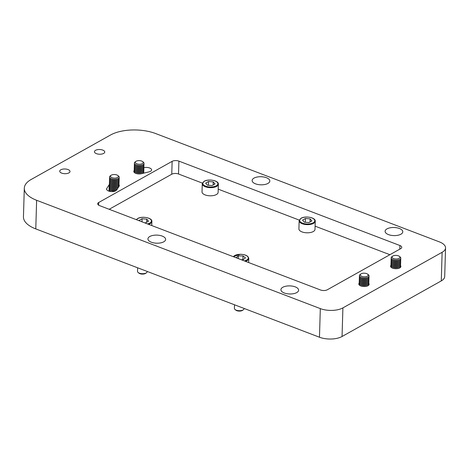<?xml version="1.0" encoding="UTF-8"?>
<svg xmlns="http://www.w3.org/2000/svg" width="469" height="469" viewBox="0 0 469 469"><rect width="100%" height="100%" fill="white"/><g stroke="black" fill="none" stroke-linecap="round" stroke-linejoin="round"><path stroke-width="0.7" d="M254.005 178.114A8.852 4.045 1.7 0 0 252.123 180.512A8.852 4.045 1.7 0 0 258.026 184.522A8.852 4.045 1.7 0 0 267.934 183.432A8.852 4.045 1.7 0 0 269.816 181.034A8.852 4.045 1.7 0 0 263.912 177.024A8.852 4.045 1.7 0 0 254.005 178.114M149.822 236.493A8.852 4.045 1.7 0 0 147.94 238.891A8.852 4.045 1.7 0 0 153.844 242.901A8.852 4.045 1.7 0 0 163.751 241.816A8.852 4.045 1.7 0 0 165.633 239.419A8.852 4.045 1.7 0 0 159.73 235.409A8.852 4.045 1.7 0 0 149.822 236.493M282.801 287.274A8.852 4.045 1.7 0 0 280.919 289.672A8.852 4.045 1.7 0 0 286.823 293.682A8.852 4.045 1.7 0 0 296.73 292.592A8.852 4.045 1.7 0 0 298.612 290.194A8.852 4.045 1.7 0 0 292.709 286.184A8.852 4.045 1.7 0 0 282.801 287.274M386.984 228.89A8.852 4.045 1.7 0 0 385.102 231.287A8.852 4.045 1.7 0 0 391.005 235.297A8.852 4.045 1.7 0 0 400.913 234.213A8.852 4.045 1.7 0 0 402.795 231.815A8.852 4.045 1.7 0 0 396.891 227.805A8.852 4.045 1.7 0 0 386.984 228.89M68.92 172.885A5.147 2.357 -178.3 0 1 63.157 173.518A5.147 2.357 -178.3 0 1 59.721 171.185A5.147 2.357 -178.3 0 1 60.818 169.79A5.147 2.357 -178.3 0 1 66.58 169.157A5.147 2.357 -178.3 0 1 70.016 171.49A5.147 2.357 -178.3 0 1 68.92 172.885M103.649 153.422A5.147 2.357 -178.3 0 1 97.88 154.055A5.147 2.357 -178.3 0 1 94.445 151.722A5.147 2.357 -178.3 0 1 95.541 150.326A5.147 2.357 -178.3 0 1 101.31 149.693A5.147 2.357 -178.3 0 1 104.745 152.026A5.147 2.357 -178.3 0 1 103.649 153.422M400.544 265.636A5.147 2.357 -178.3 0 1 400.878 266.503A5.147 2.357 -178.3 0 1 399.781 267.899A5.147 2.357 -178.3 0 1 394.013 268.532A5.147 2.357 -178.3 0 1 390.577 266.199A5.147 2.357 -178.3 0 1 390.964 265.348M368.792 283.428A5.147 2.357 -178.3 0 1 369.126 284.296A5.147 2.357 -178.3 0 1 368.03 285.691A5.147 2.357 -178.3 0 1 362.261 286.325A5.147 2.357 -178.3 0 1 358.826 283.991A5.147 2.357 -178.3 0 1 359.213 283.141M118.974 184.763A5.147 2.357 -178.3 0 1 119.302 185.636A5.147 2.357 -178.3 0 1 119.097 186.257L116.67 190.004A5.147 2.357 -178.3 0 1 110.965 191.54A5.147 2.357 -178.3 0 1 106.58 189.077A5.147 2.357 -178.3 0 1 106.785 188.45L109.213 184.704A5.147 2.357 -178.3 0 1 109.388 184.475M143.907 167.662A5.147 2.357 -178.3 0 1 149.072 167.802A5.147 2.357 -178.3 0 1 151.604 169.919A5.147 2.357 -178.3 0 1 149.036 171.865L141.544 173.677A5.147 2.357 -178.3 0 1 136.362 173.553A5.147 2.357 -178.3 0 1 133.812 171.431A5.147 2.357 -178.3 0 1 134.198 170.575M24.3 188.21A32.191 14.715 1.7 0 1 31.142 179.492L110.52 135.013A32.191 14.715 1.7 0 1 155.696 133.565L439.383 241.887A16.093 7.357 1.7 0 1 445.55 247.925A16.093 7.357 1.7 0 1 442.126 252.287L342.903 307.887L342.053 336.502A16.093 7.357 -178.3 0 1 319.471 337.229L35.779 228.901A32.191 14.715 -178.3 0 1 23.45 216.825L24.3 188.21A32.191 14.715 1.7 0 0 36.629 200.286L35.779 228.901M319.471 337.229L320.315 308.608L36.629 200.286M320.315 308.608A16.093 7.357 1.7 0 0 342.903 307.887M109.171 209.291L171.754 174.222L172.135 161.342L98.713 202.491L98.631 205.164M172.135 161.342A4.831 2.204 -178.3 0 1 178.912 161.125L399.91 245.516A4.831 2.204 -178.3 0 1 401.757 247.327A4.831 2.204 -178.3 0 1 400.731 248.634L327.309 289.778A4.831 2.204 -178.3 0 1 320.532 289.994L99.534 205.61A4.831 2.204 -178.3 0 1 97.687 203.798A4.831 2.204 -178.3 0 1 98.713 202.491M445.55 247.925L444.7 276.54A16.093 7.357 -178.3 0 1 441.276 280.902L342.053 336.502M389.886 254.708L315.098 226.152M299.269 220.108L218.214 189.159M202.385 183.115L178.531 174.005A4.831 2.204 1.7 0 0 171.754 174.222M367.649 274.166L368.399 274.77A4.831 2.204 -178.3 0 1 369.05 275.924A4.831 2.204 -178.3 0 1 368.024 277.232A4.831 2.204 -178.3 0 1 362.619 277.824A4.831 2.204 -178.3 0 1 359.401 275.637A4.831 2.204 -178.3 0 1 360.116 274.523L360.901 273.966A3.934 1.8 -178.3 0 1 361.153 273.808A3.934 1.8 -178.3 0 1 367.649 274.166A3.934 1.8 -178.3 0 1 367.344 276.171A3.934 1.8 -178.3 0 1 361.998 276.411A3.934 1.8 -178.3 0 1 360.901 273.966M369.05 275.965A4.831 2.204 -178.3 0 1 369.05 276.007A4.831 2.204 -178.3 0 1 368.018 277.314A4.831 2.204 -178.3 0 1 367.45 277.578A4.831 2.204 -178.3 0 1 361.247 277.531A4.831 2.204 -178.3 0 1 360.896 277.384A4.831 2.204 -178.3 0 1 359.395 275.719A4.831 2.204 -178.3 0 1 359.395 275.678M367.45 277.578L366.84 277.818A3.934 1.8 -178.3 0 1 361.781 277.777A3.934 1.8 -178.3 0 1 361.493 277.66L360.896 277.384M368.874 276.558A4.831 2.204 -178.3 0 1 369.015 277.12A4.831 2.204 -178.3 0 1 367.989 278.428A4.831 2.204 -178.3 0 1 361.212 278.645A4.831 2.204 -178.3 0 1 359.365 276.833A4.831 2.204 -178.3 0 1 359.535 276.282M368.997 277.279A4.831 2.204 -178.3 0 1 369.003 277.437A4.831 2.204 -178.3 0 1 367.977 278.744A4.831 2.204 -178.3 0 1 367.409 279.008A4.831 2.204 -178.3 0 1 361.2 278.961A4.831 2.204 -178.3 0 1 360.854 278.815A4.831 2.204 -178.3 0 1 359.354 277.15A4.831 2.204 -178.3 0 1 359.371 276.991M367.409 279.008L366.793 279.248A3.934 1.8 -178.3 0 1 361.734 279.207A3.934 1.8 -178.3 0 1 361.452 279.09L360.854 278.815M368.833 277.988A4.831 2.204 -178.3 0 1 368.974 278.551A4.831 2.204 -178.3 0 1 367.948 279.858A4.831 2.204 -178.3 0 1 361.171 280.075A4.831 2.204 -178.3 0 1 359.318 278.264A4.831 2.204 -178.3 0 1 359.494 277.712M368.956 278.709A4.831 2.204 -178.3 0 1 368.962 278.867A4.831 2.204 -178.3 0 1 367.936 280.175A4.831 2.204 -178.3 0 1 367.368 280.444A4.831 2.204 -178.3 0 1 361.159 280.392A4.831 2.204 -178.3 0 1 360.813 280.245A4.831 2.204 -178.3 0 1 359.313 278.58A4.831 2.204 -178.3 0 1 359.33 278.422M367.368 280.444L366.752 280.679A3.934 1.8 -178.3 0 1 361.693 280.638A3.934 1.8 -178.3 0 1 361.411 280.521L360.813 280.245M368.792 279.418A4.831 2.204 -178.3 0 1 368.927 279.981A4.831 2.204 -178.3 0 1 367.901 281.289A4.831 2.204 -178.3 0 1 361.13 281.506A4.831 2.204 -178.3 0 1 359.277 279.694A4.831 2.204 -178.3 0 1 359.447 279.143M368.915 280.14A4.831 2.204 -178.3 0 1 368.921 280.298A4.831 2.204 -178.3 0 1 367.895 281.605A4.831 2.204 -178.3 0 1 367.327 281.875A4.831 2.204 -178.3 0 1 361.118 281.822A4.831 2.204 -178.3 0 1 360.767 281.676A4.831 2.204 -178.3 0 1 359.266 280.011A4.831 2.204 -178.3 0 1 359.283 279.852M367.327 281.875L366.711 282.109A3.934 1.8 -178.3 0 1 361.652 282.068A3.934 1.8 -178.3 0 1 361.365 281.951L360.767 281.676M368.751 280.849A4.831 2.204 -178.3 0 1 368.886 281.412A4.831 2.204 -178.3 0 1 367.86 282.719A4.831 2.204 -178.3 0 1 361.083 282.936A4.831 2.204 -178.3 0 1 359.236 281.124A4.831 2.204 -178.3 0 1 359.406 280.573M368.869 281.57A4.831 2.204 -178.3 0 1 368.88 281.728A4.831 2.204 -178.3 0 1 367.848 283.036A4.831 2.204 -178.3 0 1 367.28 283.305A4.831 2.204 -178.3 0 1 361.077 283.253A4.831 2.204 -178.3 0 1 360.725 283.106A4.831 2.204 -178.3 0 1 359.225 281.441A4.831 2.204 -178.3 0 1 359.242 281.283M367.28 283.305L366.67 283.54A3.934 1.8 -178.3 0 1 361.611 283.505A3.934 1.8 -178.3 0 1 361.323 283.382L360.725 283.106M368.704 282.279A4.831 2.204 -178.3 0 1 368.845 282.842A4.831 2.204 -178.3 0 1 367.819 284.15A4.831 2.204 -178.3 0 1 361.042 284.366A4.831 2.204 -178.3 0 1 359.195 282.555A4.831 2.204 -178.3 0 1 359.365 282.004M368.827 283A4.831 2.204 -178.3 0 1 368.833 283.159A4.831 2.204 -178.3 0 1 367.807 284.466A4.831 2.204 -178.3 0 1 367.239 284.736A4.831 2.204 -178.3 0 1 361.03 284.683A4.831 2.204 -178.3 0 1 360.684 284.542A4.831 2.204 -178.3 0 1 359.184 282.871A4.831 2.204 -178.3 0 1 359.201 282.713M367.239 284.736L366.623 284.97A3.934 1.8 -178.3 0 1 361.564 284.935A3.934 1.8 -178.3 0 1 361.282 284.812L360.684 284.542M368.663 283.71A4.831 2.204 -178.3 0 1 368.804 284.273A4.831 2.204 -178.3 0 1 367.778 285.58A4.831 2.204 -178.3 0 1 361.001 285.797A4.831 2.204 -178.3 0 1 359.148 283.985A4.831 2.204 -178.3 0 1 359.324 283.434M368.786 284.431A4.831 2.204 -178.3 0 1 368.792 284.589A4.831 2.204 -178.3 0 1 368.288 285.533M359.588 285.275A4.831 2.204 -178.3 0 1 359.143 284.308A4.831 2.204 -178.3 0 1 359.16 284.144M399.4 256.373L400.151 256.977A4.831 2.204 -178.3 0 1 400.802 258.132A4.831 2.204 -178.3 0 1 399.776 259.439A4.831 2.204 -178.3 0 1 394.37 260.031A4.831 2.204 -178.3 0 1 391.152 257.844A4.831 2.204 -178.3 0 1 391.867 256.731L392.653 256.174A3.934 1.8 -178.3 0 1 392.899 256.015A3.934 1.8 -178.3 0 1 399.4 256.373A3.934 1.8 -178.3 0 1 399.096 258.378A3.934 1.8 -178.3 0 1 393.749 258.618A3.934 1.8 -178.3 0 1 392.653 256.174M400.802 258.173A4.831 2.204 -178.3 0 1 400.802 258.214A4.831 2.204 -178.3 0 1 399.77 259.521A4.831 2.204 -178.3 0 1 399.201 259.785A4.831 2.204 -178.3 0 1 392.999 259.738A4.831 2.204 -178.3 0 1 392.647 259.592A4.831 2.204 -178.3 0 1 391.146 257.927A4.831 2.204 -178.3 0 1 391.146 257.886M399.201 259.785L398.591 260.025A3.934 1.8 -178.3 0 1 393.532 259.984A3.934 1.8 -178.3 0 1 393.245 259.867L392.647 259.592M400.626 258.765A4.831 2.204 -178.3 0 1 400.766 259.328A4.831 2.204 -178.3 0 1 399.74 260.635A4.831 2.204 -178.3 0 1 392.963 260.852A4.831 2.204 -178.3 0 1 391.117 259.04A4.831 2.204 -178.3 0 1 391.287 258.489M400.749 259.486A4.831 2.204 -178.3 0 1 400.755 259.644A4.831 2.204 -178.3 0 1 399.729 260.952A4.831 2.204 -178.3 0 1 399.16 261.221A4.831 2.204 -178.3 0 1 392.952 261.169A4.831 2.204 -178.3 0 1 392.606 261.022A4.831 2.204 -178.3 0 1 391.105 259.357A4.831 2.204 -178.3 0 1 391.123 259.199M399.16 261.221L398.544 261.456A3.934 1.8 -178.3 0 1 393.485 261.415A3.934 1.8 -178.3 0 1 393.204 261.297L392.606 261.022M400.585 260.195A4.831 2.204 -178.3 0 1 400.725 260.758A4.831 2.204 -178.3 0 1 399.699 262.065A4.831 2.204 -178.3 0 1 392.922 262.282A4.831 2.204 -178.3 0 1 391.07 260.471A4.831 2.204 -178.3 0 1 391.246 259.92M400.708 260.916A4.831 2.204 -178.3 0 1 400.714 261.075A4.831 2.204 -178.3 0 1 399.688 262.382A4.831 2.204 -178.3 0 1 399.119 262.652A4.831 2.204 -178.3 0 1 392.911 262.599A4.831 2.204 -178.3 0 1 392.565 262.452A4.831 2.204 -178.3 0 1 391.064 260.787A4.831 2.204 -178.3 0 1 391.082 260.629M399.119 262.652L398.503 262.886A3.934 1.8 -178.3 0 1 393.444 262.845A3.934 1.8 -178.3 0 1 393.163 262.728L392.565 262.452M400.544 261.626A4.831 2.204 -178.3 0 1 400.678 262.189A4.831 2.204 -178.3 0 1 399.652 263.496A4.831 2.204 -178.3 0 1 392.875 263.713A4.831 2.204 -178.3 0 1 391.029 261.901A4.831 2.204 -178.3 0 1 391.199 261.35M400.661 262.347A4.831 2.204 -178.3 0 1 400.673 262.505A4.831 2.204 -178.3 0 1 399.647 263.812A4.831 2.204 -178.3 0 1 399.078 264.082A4.831 2.204 -178.3 0 1 392.87 264.029A4.831 2.204 -178.3 0 1 392.518 263.883A4.831 2.204 -178.3 0 1 391.017 262.218A4.831 2.204 -178.3 0 1 391.035 262.06M399.078 264.082L398.462 264.317A3.934 1.8 -178.3 0 1 393.403 264.282A3.934 1.8 -178.3 0 1 393.116 264.158L392.518 263.883M400.503 263.056A4.831 2.204 -178.3 0 1 400.637 263.619A4.831 2.204 -178.3 0 1 399.611 264.926A4.831 2.204 -178.3 0 1 392.834 265.143A4.831 2.204 -178.3 0 1 390.988 263.332A4.831 2.204 -178.3 0 1 391.158 262.781M400.62 263.777A4.831 2.204 -178.3 0 1 400.632 263.936A4.831 2.204 -178.3 0 1 399.6 265.243A4.831 2.204 -178.3 0 1 399.031 265.513A4.831 2.204 -178.3 0 1 392.829 265.46A4.831 2.204 -178.3 0 1 392.477 265.319A4.831 2.204 -178.3 0 1 390.976 263.648A4.831 2.204 -178.3 0 1 390.994 263.49M399.031 265.513L398.421 265.747A3.934 1.8 -178.3 0 1 393.362 265.712A3.934 1.8 -178.3 0 1 393.075 265.589L392.477 265.319M400.456 264.487A4.831 2.204 -178.3 0 1 400.596 265.049A4.831 2.204 -178.3 0 1 399.57 266.357A4.831 2.204 -178.3 0 1 392.793 266.574A4.831 2.204 -178.3 0 1 390.947 264.762A4.831 2.204 -178.3 0 1 391.117 264.211M400.579 265.208A4.831 2.204 -178.3 0 1 400.585 265.366A4.831 2.204 -178.3 0 1 399.559 266.673A4.831 2.204 -178.3 0 1 398.99 266.943A4.831 2.204 -178.3 0 1 392.782 266.896A4.831 2.204 -178.3 0 1 392.436 266.75A4.831 2.204 -178.3 0 1 390.935 265.085A4.831 2.204 -178.3 0 1 390.953 264.921M398.99 266.943L398.374 267.178A3.934 1.8 -178.3 0 1 393.315 267.142A3.934 1.8 -178.3 0 1 393.034 267.019L392.436 266.75M400.415 265.917A4.831 2.204 -178.3 0 1 400.555 266.48A4.831 2.204 -178.3 0 1 399.529 267.787A4.831 2.204 -178.3 0 1 392.752 268.004A4.831 2.204 -178.3 0 1 390.9 266.193A4.831 2.204 -178.3 0 1 391.076 265.642M400.538 266.638A4.831 2.204 -178.3 0 1 400.544 266.797A4.831 2.204 -178.3 0 1 400.039 267.74M391.339 267.482A4.831 2.204 -178.3 0 1 390.894 266.515A4.831 2.204 -178.3 0 1 390.911 266.351M117.83 175.5L118.575 176.109A4.831 2.204 -178.3 0 1 119.232 177.259A4.831 2.204 -178.3 0 1 118.206 178.566A4.831 2.204 -178.3 0 1 112.8 179.164A4.831 2.204 -178.3 0 1 109.576 176.977A4.831 2.204 -178.3 0 1 110.297 175.863L111.077 175.3A3.934 1.8 -178.3 0 1 111.329 175.142A3.934 1.8 -178.3 0 1 117.83 175.5A3.934 1.8 -178.3 0 1 117.526 177.505A3.934 1.8 -178.3 0 1 112.179 177.745A3.934 1.8 -178.3 0 1 111.077 175.3M119.226 177.3A4.831 2.204 -178.3 0 1 119.226 177.341A4.831 2.204 -178.3 0 1 118.2 178.648A4.831 2.204 -178.3 0 1 117.631 178.918A4.831 2.204 -178.3 0 1 111.423 178.865A4.831 2.204 -178.3 0 1 111.077 178.724A4.831 2.204 -178.3 0 1 109.576 177.059A4.831 2.204 -178.3 0 1 109.576 177.018M117.631 178.918L117.016 179.152A3.934 1.8 -178.3 0 1 111.956 179.117A3.934 1.8 -178.3 0 1 111.675 178.994L111.077 178.724M119.056 177.892A4.831 2.204 -178.3 0 1 119.196 178.454A4.831 2.204 -178.3 0 1 118.165 179.762A4.831 2.204 -178.3 0 1 111.393 179.979A4.831 2.204 -178.3 0 1 109.541 178.167A4.831 2.204 -178.3 0 1 109.717 177.616M119.179 178.613A4.831 2.204 -178.3 0 1 119.185 178.771A4.831 2.204 -178.3 0 1 118.159 180.078A4.831 2.204 -178.3 0 1 117.59 180.348A4.831 2.204 -178.3 0 1 111.382 180.301A4.831 2.204 -178.3 0 1 111.03 180.155A4.831 2.204 -178.3 0 1 109.535 178.49A4.831 2.204 -178.3 0 1 109.553 178.326M117.59 180.348L116.974 180.583A3.934 1.8 -178.3 0 1 111.915 180.547A3.934 1.8 -178.3 0 1 111.634 180.424L111.03 180.155M119.015 179.322A4.831 2.204 -178.3 0 1 119.149 179.885A4.831 2.204 -178.3 0 1 118.124 181.192A4.831 2.204 -178.3 0 1 111.346 181.409A4.831 2.204 -178.3 0 1 109.5 179.598A4.831 2.204 -178.3 0 1 109.67 179.047M119.132 180.043A4.831 2.204 -178.3 0 1 119.144 180.207A4.831 2.204 -178.3 0 1 118.118 181.515A4.831 2.204 -178.3 0 1 117.543 181.779A4.831 2.204 -178.3 0 1 111.341 181.732A4.831 2.204 -178.3 0 1 110.989 181.585A4.831 2.204 -178.3 0 1 109.488 179.92A4.831 2.204 -178.3 0 1 109.506 179.756M117.543 181.779L116.933 182.013A3.934 1.8 -178.3 0 1 111.874 181.978A3.934 1.8 -178.3 0 1 111.587 181.855L110.989 181.585M118.968 180.753A4.831 2.204 -178.3 0 1 119.108 181.315A4.831 2.204 -178.3 0 1 118.082 182.623A4.831 2.204 -178.3 0 1 111.305 182.84A4.831 2.204 -178.3 0 1 109.459 181.028A4.831 2.204 -178.3 0 1 109.629 180.477M119.091 181.474A4.831 2.204 -178.3 0 1 119.103 181.638A4.831 2.204 -178.3 0 1 118.071 182.945A4.831 2.204 -178.3 0 1 117.502 183.209A4.831 2.204 -178.3 0 1 111.3 183.162A4.831 2.204 -178.3 0 1 110.948 183.016A4.831 2.204 -178.3 0 1 109.447 181.351A4.831 2.204 -178.3 0 1 109.465 181.186M117.502 183.209L116.892 183.449A3.934 1.8 -178.3 0 1 111.833 183.408A3.934 1.8 -178.3 0 1 111.546 183.291L110.948 183.016M118.927 182.189A4.831 2.204 -178.3 0 1 119.067 182.746A4.831 2.204 -178.3 0 1 118.041 184.053A4.831 2.204 -178.3 0 1 111.264 184.27A4.831 2.204 -178.3 0 1 109.412 182.459A4.831 2.204 -178.3 0 1 109.588 181.908M119.05 182.904A4.831 2.204 -178.3 0 1 119.056 183.068A4.831 2.204 -178.3 0 1 118.03 184.376A4.831 2.204 -178.3 0 1 117.461 184.639A4.831 2.204 -178.3 0 1 111.253 184.593A4.831 2.204 -178.3 0 1 110.907 184.446A4.831 2.204 -178.3 0 1 109.406 182.781A4.831 2.204 -178.3 0 1 109.424 182.623M117.461 184.639L116.845 184.88A3.934 1.8 -178.3 0 1 111.786 184.839A3.934 1.8 -178.3 0 1 111.505 184.722L110.907 184.446M118.886 183.619A4.831 2.204 -178.3 0 1 119.026 184.176A4.831 2.204 -178.3 0 1 118 185.484A4.831 2.204 -178.3 0 1 111.223 185.701A4.831 2.204 -178.3 0 1 109.371 183.889A4.831 2.204 -178.3 0 1 109.547 183.338M119.009 184.335A4.831 2.204 -178.3 0 1 119.015 184.499A4.831 2.204 -178.3 0 1 117.989 185.806A4.831 2.204 -178.3 0 1 117.42 186.07A4.831 2.204 -178.3 0 1 111.212 186.023A4.831 2.204 -178.3 0 1 110.86 185.876A4.831 2.204 -178.3 0 1 109.365 184.211A4.831 2.204 -178.3 0 1 109.383 184.053M117.42 186.07L116.804 186.31A3.934 1.8 -178.3 0 1 111.745 186.269A3.934 1.8 -178.3 0 1 111.464 186.152L110.86 185.876M118.845 185.05A4.831 2.204 -178.3 0 1 118.979 185.607A4.831 2.204 -178.3 0 1 117.954 186.914A4.831 2.204 -178.3 0 1 111.176 187.131A4.831 2.204 -178.3 0 1 109.33 185.319A4.831 2.204 -178.3 0 1 109.5 184.768M118.962 185.765A4.831 2.204 -178.3 0 1 118.974 185.929A4.831 2.204 -178.3 0 1 117.948 187.237A4.831 2.204 -178.3 0 1 117.373 187.5A4.831 2.204 -178.3 0 1 111.171 187.453A4.831 2.204 -178.3 0 1 110.819 187.307A4.831 2.204 -178.3 0 1 109.318 185.642A4.831 2.204 -178.3 0 1 109.336 185.484M117.373 187.5L116.763 187.741A3.934 1.8 -178.3 0 1 111.704 187.7A3.934 1.8 -178.3 0 1 111.417 187.582L110.819 187.307M117.66 188.479A4.831 2.204 -178.3 0 1 111.135 188.561A4.831 2.204 -178.3 0 1 109.289 186.75A4.831 2.204 -178.3 0 1 109.459 186.199M117.373 188.913A4.831 2.204 -178.3 0 1 117.332 188.931L116.722 189.171A3.934 1.8 -178.3 0 1 111.663 189.13A3.934 1.8 -178.3 0 1 111.376 189.013L110.778 188.737A4.831 2.204 -178.3 0 1 109.277 187.072A4.831 2.204 -178.3 0 1 109.295 186.914M116.418 190.308A4.831 2.204 -178.3 0 1 111.094 189.992A4.831 2.204 -178.3 0 1 109.242 188.18A4.831 2.204 -178.3 0 1 109.418 187.635M117.332 188.931A4.831 2.204 -178.3 0 1 111.13 188.884A4.831 2.204 -178.3 0 1 110.778 188.737M115.538 190.901A3.934 1.8 -178.3 0 1 111.616 190.561A3.934 1.8 -178.3 0 1 111.335 190.443L110.737 190.168A4.831 2.204 -178.3 0 1 109.236 188.503A4.831 2.204 -178.3 0 1 109.254 188.345M111.493 191.575A4.831 2.204 -178.3 0 1 111.053 191.428A4.831 2.204 -178.3 0 1 109.201 189.617A4.831 2.204 -178.3 0 1 109.377 189.066M115.843 190.742A4.831 2.204 -178.3 0 1 111.083 190.314A4.831 2.204 -178.3 0 1 110.737 190.168M109.16 191.047L109.154 191.211A4.831 2.204 -178.3 0 1 109.166 191.205A4.831 2.204 -178.3 0 1 109.16 191.047A4.831 2.204 -178.3 0 1 109.33 190.496M110.45 191.481A4.831 2.204 -178.3 0 1 109.195 189.933A4.831 2.204 -178.3 0 1 109.213 189.775M142.635 161.6L143.385 162.204A4.831 2.204 -178.3 0 1 143.989 163.03A4.831 2.204 -178.3 0 1 144.036 163.359A4.831 2.204 -178.3 0 1 139.504 165.428A4.831 2.204 -178.3 0 1 134.427 163.405A4.831 2.204 -178.3 0 1 134.38 163.071A4.831 2.204 -178.3 0 1 135.101 161.963L135.887 161.4A3.934 1.8 -178.3 0 1 142.635 161.6A3.934 1.8 -178.3 0 1 143.133 162.274A3.934 1.8 -178.3 0 1 139.762 164.22A3.934 1.8 -178.3 0 1 135.336 162.573A3.934 1.8 -178.3 0 1 135.887 161.4M144.036 163.4A4.831 2.204 -178.3 0 1 144.03 163.441A4.831 2.204 -178.3 0 1 142.435 165.018A4.831 2.204 -178.3 0 1 139.856 165.504A4.831 2.204 -178.3 0 1 135.881 164.818A4.831 2.204 -178.3 0 1 134.427 163.488A4.831 2.204 -178.3 0 1 134.38 163.153A4.831 2.204 -178.3 0 1 134.38 163.112M142.435 165.018L141.826 165.252A3.934 1.8 -178.3 0 1 139.721 165.651A3.934 1.8 -178.3 0 1 136.479 165.094L135.881 164.818M143.86 163.992A4.831 2.204 -178.3 0 1 143.954 164.226A4.831 2.204 -178.3 0 1 144.001 164.555A4.831 2.204 -178.3 0 1 139.826 166.612A4.831 2.204 -178.3 0 1 134.392 164.596A4.831 2.204 -178.3 0 1 134.345 164.267A4.831 2.204 -178.3 0 1 134.521 163.716M143.983 164.713A4.831 2.204 -178.3 0 1 143.989 164.871A4.831 2.204 -178.3 0 1 142.394 166.448A4.831 2.204 -178.3 0 1 139.815 166.935A4.831 2.204 -178.3 0 1 135.84 166.255A4.831 2.204 -178.3 0 1 134.38 164.918A4.831 2.204 -178.3 0 1 134.339 164.59A4.831 2.204 -178.3 0 1 134.357 164.426M142.394 166.448L141.779 166.683A3.934 1.8 -178.3 0 1 139.68 167.081A3.934 1.8 -178.3 0 1 136.438 166.524L135.84 166.255M143.819 165.422A4.831 2.204 -178.3 0 1 143.913 165.657A4.831 2.204 -178.3 0 1 143.96 165.985A4.831 2.204 -178.3 0 1 139.785 168.043A4.831 2.204 -178.3 0 1 134.351 166.026A4.831 2.204 -178.3 0 1 134.304 165.698A4.831 2.204 -178.3 0 1 134.48 165.147M143.942 166.143A4.831 2.204 -178.3 0 1 143.948 166.302A4.831 2.204 -178.3 0 1 142.353 167.879A4.831 2.204 -178.3 0 1 139.774 168.365A4.831 2.204 -178.3 0 1 135.793 167.685A4.831 2.204 -178.3 0 1 134.339 166.348A4.831 2.204 -178.3 0 1 134.298 166.02A4.831 2.204 -178.3 0 1 134.316 165.856M142.353 167.879L141.738 168.113A3.934 1.8 -178.3 0 1 139.639 168.512A3.934 1.8 -178.3 0 1 136.391 167.955L135.793 167.685M143.778 166.853A4.831 2.204 -178.3 0 1 143.872 167.087A4.831 2.204 -178.3 0 1 143.913 167.415A4.831 2.204 -178.3 0 1 139.739 169.473A4.831 2.204 -178.3 0 1 134.304 167.456A4.831 2.204 -178.3 0 1 134.263 167.128A4.831 2.204 -178.3 0 1 134.433 166.577M143.895 167.574A4.831 2.204 -178.3 0 1 143.907 167.738A4.831 2.204 -178.3 0 1 142.306 169.309A4.831 2.204 -178.3 0 1 139.733 169.796A4.831 2.204 -178.3 0 1 135.752 169.116A4.831 2.204 -178.3 0 1 134.298 167.779A4.831 2.204 -178.3 0 1 134.251 167.451A4.831 2.204 -178.3 0 1 134.269 167.286M142.306 169.309L141.697 169.549A3.934 1.8 -178.3 0 1 139.592 169.942A3.934 1.8 -178.3 0 1 136.35 169.385L135.752 169.116M143.731 168.283A4.831 2.204 -178.3 0 1 143.831 168.518A4.831 2.204 -178.3 0 1 143.872 168.846A4.831 2.204 -178.3 0 1 139.698 170.904A4.831 2.204 -178.3 0 1 134.263 168.887A4.831 2.204 -178.3 0 1 134.222 168.559A4.831 2.204 -178.3 0 1 134.392 168.008M143.854 169.004A4.831 2.204 -178.3 0 1 143.866 169.168A4.831 2.204 -178.3 0 1 142.265 170.739A4.831 2.204 -178.3 0 1 139.692 171.226A4.831 2.204 -178.3 0 1 135.711 170.546A4.831 2.204 -178.3 0 1 134.257 169.209A4.831 2.204 -178.3 0 1 134.21 168.881A4.831 2.204 -178.3 0 1 134.228 168.723M142.265 170.739L141.656 170.98A3.934 1.8 -178.3 0 1 139.551 171.373A3.934 1.8 -178.3 0 1 136.309 170.822L135.711 170.546M143.69 169.719A4.831 2.204 -178.3 0 1 143.784 169.948A4.831 2.204 -178.3 0 1 143.831 170.276A4.831 2.204 -178.3 0 1 139.656 172.334A4.831 2.204 -178.3 0 1 134.222 170.317A4.831 2.204 -178.3 0 1 134.175 169.989A4.831 2.204 -178.3 0 1 134.351 169.438M143.813 170.435A4.831 2.204 -178.3 0 1 143.819 170.599A4.831 2.204 -178.3 0 1 142.224 172.17A4.831 2.204 -178.3 0 1 139.645 172.656A4.831 2.204 -178.3 0 1 135.67 171.976A4.831 2.204 -178.3 0 1 134.21 170.64A4.831 2.204 -178.3 0 1 134.169 170.311A4.831 2.204 -178.3 0 1 134.187 170.153M142.224 172.17L141.609 172.41A3.934 1.8 -178.3 0 1 139.51 172.803A3.934 1.8 -178.3 0 1 136.268 172.252L135.67 171.976M143.649 171.15A4.831 2.204 -178.3 0 1 143.743 171.378A4.831 2.204 -178.3 0 1 143.79 171.707A4.831 2.204 -178.3 0 1 139.615 173.764A4.831 2.204 -178.3 0 1 134.181 171.748A4.831 2.204 -178.3 0 1 134.134 171.419A4.831 2.204 -178.3 0 1 134.31 170.868M134.574 172.709A4.831 2.204 -178.3 0 1 134.169 172.07A4.831 2.204 -178.3 0 1 134.128 171.742A4.831 2.204 -178.3 0 1 134.146 171.584M143.608 172.58A4.831 2.204 -178.3 0 1 143.702 172.809A4.831 2.204 -178.3 0 1 143.743 173.137A4.831 2.204 -178.3 0 1 143.743 173.149L143.743 173.149M143.772 171.865A4.831 2.204 -178.3 0 1 143.778 172.029A4.831 2.204 -178.3 0 1 142.57 173.43M137.622 267.793L137.517 271.369A4.831 2.204 1.7 0 0 138.173 272.518L138.918 273.128A3.934 1.8 1.7 0 0 145.419 273.486A3.934 1.8 1.7 0 0 145.666 273.327L146.451 272.765A4.831 2.204 1.7 0 0 147.172 271.651L147.178 271.44M138.173 272.518A4.831 2.204 1.7 0 0 146.146 272.958A4.831 2.204 1.7 0 0 146.451 272.765M146.668 222.247L146.762 219.164L148.526 221.21L145.613 222.839L144.376 222.728M139.639 220.922L139.176 220.383L142.089 218.747L146.762 219.164M141.996 221.819L142.089 218.747M234.512 304.786L234.4 308.362A4.831 2.204 1.7 0 0 235.057 309.517L235.801 310.12A3.934 1.8 1.7 0 0 239.284 311.099A3.934 1.8 1.7 0 0 242.555 310.32L243.335 309.763A4.831 2.204 1.7 0 0 244.056 308.649L244.062 308.432M235.057 309.517A4.831 2.204 1.7 0 0 239.325 310.713A4.831 2.204 1.7 0 0 243.335 309.763M236.013 257.721L238.293 255.881L243.012 255.951L245.457 257.856L243.177 259.697L241.101 259.662M238.211 258.56L238.293 255.881M242.901 259.691L243.012 255.951M313.292 231.539A8.049 3.676 1.7 0 0 315.004 229.359L315.244 221.204A8.049 3.676 -178.3 0 1 313.532 223.385A8.049 3.676 -178.3 0 1 304.528 224.37A8.049 3.676 -178.3 0 1 299.158 220.729L298.917 228.884A8.049 3.676 1.7 0 0 304.281 232.53A8.049 3.676 1.7 0 0 313.292 231.539M310.126 218.906L311.891 220.952L308.977 222.582L304.299 222.165L302.54 220.125L305.448 218.49L310.126 218.906L310.032 221.989M305.337 222.259L305.448 218.49M216.408 194.541A8.049 3.676 1.7 0 0 218.12 192.366L218.361 184.211A8.049 3.676 -178.3 0 1 216.649 186.386A8.049 3.676 -178.3 0 1 207.638 187.377A8.049 3.676 -178.3 0 1 202.274 183.731L202.028 191.885A8.049 3.676 1.7 0 0 207.398 195.532A8.049 3.676 1.7 0 0 216.408 194.541M213.243 181.908L215.007 183.954L212.094 185.589L207.415 185.173L205.651 183.127L208.564 181.497L213.243 181.908L213.149 184.991M208.453 185.267L208.564 181.497M143.86 168.002L143.842 168.576M143.819 169.432L143.801 170.007M143.778 170.863L143.76 171.437M143.737 172.293L143.719 172.868M106.785 188.45L106.75 189.711M109.213 184.704L109.019 191.17M441.276 280.902L442.126 252.287M178.912 161.125L178.531 174.005M399.805 249.156L399.91 245.516M151.757 225.548L151.88 221.462A8.049 3.676 -178.3 0 1 150.168 223.643A8.049 3.676 -178.3 0 1 148.538 224.317M147.477 223.912A7.563 3.459 1.7 0 0 149.804 223.068A7.563 3.459 1.7 0 0 148.515 218.179A7.563 3.459 1.7 0 0 137.898 218.519A7.563 3.459 1.7 0 0 136.538 219.738M244.361 260.911A7.563 3.459 1.7 0 0 248.042 257.071A7.563 3.459 1.7 0 0 240.579 254.327A7.563 3.459 1.7 0 0 233.421 256.731M248.646 262.546L248.763 258.454A8.049 3.676 -178.3 0 1 245.422 261.315M313.169 222.81A7.563 3.459 1.7 0 0 311.879 217.921A7.563 3.459 1.7 0 0 301.262 218.261A7.563 3.459 1.7 0 0 302.552 223.15A7.563 3.459 1.7 0 0 313.169 222.81M216.279 185.812A7.563 3.459 1.7 0 0 214.99 180.928A7.563 3.459 1.7 0 0 204.378 181.269A7.563 3.459 1.7 0 0 205.668 186.152A7.563 3.459 1.7 0 0 216.279 185.812M369.015 277.12L369.003 277.437M368.974 278.551L368.962 278.867M368.927 279.981L368.921 280.298M368.886 281.412L368.88 281.728M368.845 282.842L368.833 283.159M368.804 284.273L368.792 284.589M359.148 283.985L359.143 284.308M359.195 282.555L359.184 282.871M359.236 281.124L359.225 281.441M359.277 279.694L359.266 280.011M359.318 278.264L359.313 278.58M359.365 276.833L359.354 277.15M400.766 259.328L400.755 259.644M400.725 260.758L400.714 261.075M400.678 262.189L400.673 262.505M400.637 263.619L400.632 263.936M400.596 265.049L400.585 265.366M400.555 266.48L400.544 266.797M390.9 266.193L390.894 266.515M390.947 264.762L390.935 265.085M390.988 263.332L390.976 263.648M391.029 261.901L391.017 262.218M391.07 260.471L391.064 260.787M391.117 259.04L391.105 259.357M119.196 178.454L119.185 178.771M119.149 179.885L119.144 180.207M119.108 181.315L119.103 181.638M119.067 182.746L119.056 183.068M119.026 184.176L119.015 184.499M118.979 185.607L118.974 185.929M109.201 189.617L109.195 189.933M109.242 188.18L109.236 188.503M109.289 186.75L109.277 187.072M109.33 185.319L109.318 185.642M109.371 183.889L109.365 184.211M109.412 182.459L109.406 182.781M109.459 181.028L109.447 181.351M109.5 179.598L109.488 179.92M109.541 178.167L109.535 178.49M134.345 164.267L134.339 164.59M134.304 165.698L134.298 166.02M134.263 167.128L134.251 167.451M134.222 168.559L134.21 168.881M134.175 169.989L134.169 170.311M134.134 171.419L134.128 171.742M143.79 171.707L143.778 172.029M143.831 170.276L143.819 170.599M143.872 168.846L143.866 169.168M143.913 167.415L143.907 167.738M143.96 165.985L143.948 166.302M144.001 164.555L143.989 164.871M151.88 221.462C152.343 217.739 141.96 215.887 137.646 218.531L136.297 219.644M233.181 256.643L240.574 254.274C245.563 254.532 248.294 255.927 248.763 258.454M315.244 221.204C315.701 217.481 305.325 215.629 301.01 218.273L299.158 220.729M218.361 184.211C218.818 180.483 208.441 178.636 204.126 181.274L202.274 183.731"/></g></svg>
